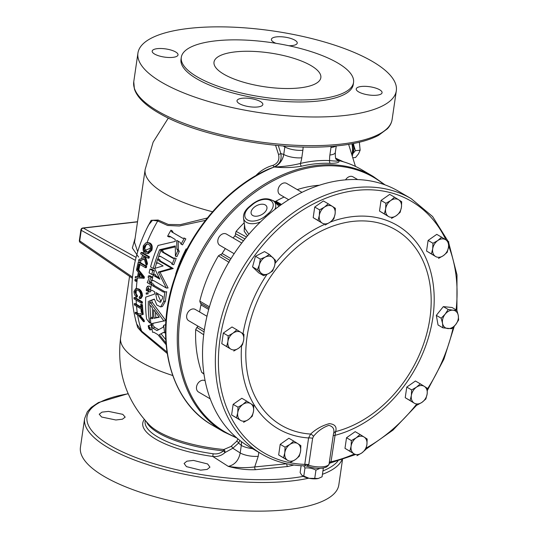 <?xml version="1.0" encoding="UTF-8"?>
<svg xmlns="http://www.w3.org/2000/svg" width="538" height="538" viewBox="0 0 538 538"><rect width="100%" height="100%" fill="white"/><g stroke="black" fill="none" stroke-linecap="round" stroke-linejoin="round"><path stroke-width="0.81" d="M146.242 294.151L148.172 293.835L147.95 292.685L146.175 293.015L146.242 294.151L146.329 293.042M151.844 326.31L150.653 324.959L148.219 325.752L148.905 325.853L150.425 329.942L149.746 329.848L148.219 325.752M265.281 204.938A8.554 5.145 -27.2 0 0 255.241 206.491A8.554 5.145 -27.2 0 0 251.461 214.238A8.554 5.145 -27.2 0 0 252.746 215.509A8.554 5.145 -27.2 0 0 262.631 214.063A8.554 5.145 -27.2 0 0 266.68 206.41A8.554 5.145 -27.2 0 0 265.281 204.938M223.855 74.204A53.982 17.108 -171.7 0 1 214.01 62.105A53.982 17.108 -171.7 0 1 252.335 51.352A53.982 17.108 -171.7 0 1 310.991 65.589A53.982 17.108 -171.7 0 1 320.836 77.687A53.982 17.108 -171.7 0 1 282.517 88.44A53.982 17.108 -171.7 0 1 223.855 74.204M186.444 466.634L184.097 463.474L186.881 461.18L193.438 460.414L207.607 463.951L209.948 467.139L207.17 469.412L200.627 470.151L186.444 466.634M101.615 417.024L99.221 414.206L101.978 412.135L108.528 411.388L122.778 414.341L125.179 417.125L122.429 419.21L115.872 419.99L101.615 417.024M239.397 103.659A13.053 4.136 -171.7 0 1 237.009 100.734A13.053 4.136 -171.7 0 1 246.283 98.138A13.053 4.136 -171.7 0 1 260.466 101.581A13.053 4.136 -171.7 0 1 262.847 104.507A13.053 4.136 -171.7 0 1 253.58 107.102A13.053 4.136 -171.7 0 1 239.397 103.659M154.567 54.049A13.053 4.136 -171.7 0 1 152.187 51.123A13.053 4.136 -171.7 0 1 161.454 48.521A13.053 4.136 -171.7 0 1 175.644 51.964A13.053 4.136 -171.7 0 1 178.024 54.896A13.053 4.136 -171.7 0 1 168.757 57.492A13.053 4.136 -171.7 0 1 154.567 54.049M275.927 43.302A13.053 4.136 -171.7 0 1 273.788 42.267A13.053 4.136 -171.7 0 1 271.408 39.341A13.053 4.136 -171.7 0 1 280.675 36.739A13.053 4.136 -171.7 0 1 294.864 40.182A13.053 4.136 -171.7 0 1 297.245 43.107A13.053 4.136 -171.7 0 1 288.845 45.73M358.611 91.877A13.053 4.136 -171.7 0 1 356.23 88.952A13.053 4.136 -171.7 0 1 365.504 86.349A13.053 4.136 -171.7 0 1 379.687 89.792A13.053 4.136 -171.7 0 1 382.067 92.724A13.053 4.136 -171.7 0 1 372.8 95.32A13.053 4.136 -171.7 0 1 358.611 91.877M323.183 468.087L322.296 468.221M319.868 468.39L315.947 470.118C312.457 468.329 308.799 467.616 304.972 467.979L303.775 465.827M314.111 478.854A9.785 3.1 -171.7 0 1 309.108 478.302L318.281 478.49A9.785 3.1 -171.7 0 1 314.111 478.854M398.355 191.151A147.963 110.472 120.3 0 0 343.91 180.008A147.963 110.472 120.3 0 0 212.866 296.196A147.963 110.472 120.3 0 0 248.953 446.594L261.771 454.092A147.963 110.472 -59.7 0 1 225.684 303.694A147.963 110.472 -59.7 0 1 356.728 187.506A147.963 110.472 -59.7 0 1 411.173 198.65L398.355 191.151M353.991 221.279A113.229 84.54 120.3 0 0 248.368 329.269A113.229 84.54 120.3 0 0 310.614 434.058C316.095 428.961 322.349 425.491 329.377 423.635C334.945 424.247 337.037 426.896 335.638 431.584A113.229 84.54 120.3 0 0 430.73 311.246A113.229 84.54 120.3 0 0 353.991 221.279M209.047 308.146L200.365 303.055A2.179 1.627 120.3 0 1 200.829 303.566A2.179 1.627 120.3 0 1 200.956 304.911A124.789 93.168 -59.7 0 0 199.598 311.966M301.959 192.362L286.667 183.418A6.53 4.876 120.3 0 0 278.099 189.571A6.53 4.876 120.3 0 0 280.076 194.689L288.704 199.732M357.683 179.578L352.982 176.827A6.53 4.876 120.3 0 0 345.564 179.853M205.106 380.729L205.086 380.722A6.53 4.876 120.3 0 0 196.525 386.876A6.53 4.876 120.3 0 0 198.495 391.994L210.21 398.846M206.955 316.27L195.26 309.431A6.53 4.876 120.3 0 0 186.699 315.584A6.53 4.876 120.3 0 0 188.67 320.702L204.346 329.868M241.75 243.028L226.424 234.07A6.53 4.876 120.3 0 0 218.051 239.289A6.53 4.876 120.3 0 0 219.834 245.335L234.144 253.707M337.676 62.953A87.035 27.586 -171.7 0 1 353.547 82.462A87.035 27.586 -171.7 0 1 291.757 99.799A87.035 27.586 -171.7 0 1 197.17 76.84A87.035 27.586 -171.7 0 1 181.299 57.331A87.035 27.586 -171.7 0 1 243.089 40A87.035 27.586 -171.7 0 1 337.676 62.953M353.547 82.462L353.258 84.486A87.035 27.586 -171.7 0 1 291.462 101.823A87.035 27.586 -171.7 0 1 196.874 78.864A87.035 27.586 -171.7 0 1 181.003 59.355L181.299 57.331M155.825 294.481A124.029 92.597 -59.7 0 1 156.04 292.618L162.772 296.559A124.029 92.597 -59.7 0 0 162.557 298.395L160.196 302.309L156.948 300.083L155.825 294.481L157.587 294.219A121.85 90.976 -59.7 0 1 157.661 293.573M160.647 306.916L163.693 301.441A124.029 92.597 -59.7 0 1 164.547 294.266A124.029 92.597 -59.7 0 1 164.917 291.865L166.672 291.737A121.85 90.976 -59.7 0 0 166.303 294.091A121.85 90.976 -59.7 0 0 165.462 301.146L162.456 306.485L160.647 306.916L156.82 305.019L154.359 299.088L149.705 300.816M148.333 301.159A124.029 92.597 -59.7 0 0 149.625 322.908L146.592 318.947A124.029 92.597 -59.7 0 1 145.731 297.117L154.44 294.151A124.029 92.597 -59.7 0 1 154.709 291.845L151.978 290.244L150.506 290.466A124.029 92.597 -59.7 0 1 151.043 286.364A124.029 92.597 -59.7 0 1 151.413 283.97L153.169 283.835L154.352 285.617L165.025 291.858M143.316 278.334A121.85 90.976 -59.7 0 1 143.532 277.09L136.78 268.778A121.85 90.976 120.3 0 0 136.511 270.11L138.548 272.49A121.85 90.976 120.3 0 0 137.815 276.781L135.415 276.545A121.85 90.976 120.3 0 0 135.408 276.613A121.85 90.976 120.3 0 0 135.226 277.87L144.191 278.247A121.85 90.976 120.3 0 1 144.399 277.003L137.728 268.684M383.971 184.494A147.399 110.048 120.3 0 0 262.174 187.338A147.399 110.048 120.3 0 0 180.264 316.357A147.399 110.048 120.3 0 0 236.095 437.32M330.366 163.344A147.963 110.472 120.3 0 0 301.569 166.188C292.766 167.708 283.687 167.97 274.34 166.995C283.465 166.693 292.154 165.509 300.406 163.451A150.142 112.092 -59.7 0 1 329.626 160.559A26.113 19.496 -59.7 0 1 329.888 155.005A13.053 4.136 -171.7 0 0 335.308 152.503C335.235 161.925 336.721 158.347 336.869 159.806A13.053 9.745 120.3 0 0 338.893 160.613C339.915 162.415 337.07 163.323 330.366 163.344A2.179 1.345 92.5 0 1 329.626 160.559C335.43 161.232 338.516 161.252 338.893 160.613L338.853 160.586A13.053 9.745 -59.7 0 1 336.855 159.799M308.684 478.215A130.559 41.372 -171.7 0 1 288.785 481.261A130.559 41.372 -171.7 0 1 151.884 465.969A130.559 41.372 -171.7 0 1 84.621 418.564L80.438 447.233A130.559 41.372 8.3 0 0 147.708 494.637A130.559 41.372 8.3 0 0 284.602 509.93A130.559 41.372 8.3 0 0 338.819 484.926L342.491 459.721M293.889 465.027L287.716 466.507L255.631 469.681C246.929 470.057 237.809 468.961 228.273 466.385L212.786 456.466L213.135 453.763C217.076 454.321 220.54 453.332 223.526 450.804A2.179 0.336 95.3 0 1 223.835 449.506L230.977 446.459L236.653 441.362L237.944 438.894M192.153 28.07A130.559 41.372 -171.7 0 1 329.054 43.363A130.559 41.372 -171.7 0 1 396.318 90.767A130.559 41.372 -171.7 0 1 342.101 115.771A130.559 41.372 -171.7 0 1 205.207 100.485A130.559 41.372 -171.7 0 1 137.936 53.074A130.559 41.372 -171.7 0 1 192.153 28.07M335.739 158.246L343.439 161.79M151.857 323.533L151.245 325.403A124.029 92.597 -59.7 0 1 150.237 318.019L151.777 318.731L152.906 318.509A124.029 92.597 -59.7 0 1 152.395 307.965L151.111 306.196L149.618 305.207A124.029 92.597 -59.7 0 1 149.712 300.702L151.548 300.258L152.442 302.625L165.785 320.527L151.703 323.58M153.027 323.318L152.994 324.542L151.245 325.403M150.237 318.019L152.005 317.292L152.853 317.945M163.639 332.397L159.295 334.73L165.321 342.235L165.886 341.892M161.037 333.782L165.751 339.639M166.107 344.71L157.842 334.589L153.801 332.222L152.664 332.329A124.029 92.597 -59.7 0 1 151.44 326.512L153.189 325.638L154.709 327.333L158.683 329.659M165.637 326.378A121.85 90.976 -59.7 0 1 165.455 324.643L163.686 325.362L163.155 327.205L157.002 330.588L152.96 328.227L154.709 327.333M148.078 290.796L147.109 290.95L146.228 290.433A124.029 92.597 -59.7 0 1 146.504 287.83L147.573 286.256L149.322 286.055L150.855 287.689M147.573 286.256L149.201 289.41A124.029 92.597 -59.7 0 0 148.918 292.006L150.687 291.724A121.85 90.976 -59.7 0 1 150.822 290.419M154.393 299.303L151.299 300.318M150.808 317.79A121.85 90.976 -59.7 0 1 150.062 305.275M136.363 288.462L138.972 289.034C141.104 290.157 142.294 292.443 142.536 295.893L140.963 298.496L140.088 298.577L141.662 295.981L142.536 295.893M136.148 293.916A121.85 90.976 120.3 0 1 136.275 290.083L135.737 291.757L136.148 293.916L137.506 295.752L137.304 296.895L136.437 296.976L136.639 295.839L137.506 295.752M141.514 301.979L134.016 297.595L134.971 297.501L142.388 301.892A121.85 90.976 120.3 0 0 142.415 303.143L141.541 303.23A121.85 90.976 -59.7 0 1 141.514 301.979L142.388 301.892M134.271 303.681A121.85 90.976 120.3 0 0 134.359 304.932L140.983 308.805A121.85 90.976 120.3 0 0 141.286 312.067L142.16 312.578A121.85 90.976 -59.7 0 1 141.595 304.79L140.721 304.279A121.85 90.976 120.3 0 0 140.895 307.554L134.271 303.681L135.226 303.587L140.855 306.936M140.721 304.279L142.462 304.71A121.85 90.976 120.3 0 0 143.034 312.491L142.16 312.578M135.193 312.376A121.85 90.976 120.3 0 0 135.381 313.614L138.555 315.47L143.525 321.697A121.85 90.976 -59.7 0 1 143.269 320.318L139.261 315.402L142.375 314.434A121.85 90.976 -59.7 0 1 142.214 313.042L138.367 314.232L135.193 312.376L136.148 312.282L139.033 314.024M142.214 313.042L143.081 312.955A121.85 90.976 120.3 0 0 143.249 314.347L140.136 315.315L144.137 320.231A121.85 90.976 120.3 0 0 144.399 321.61L143.525 321.697M205.449 220.372L179.302 226.021L167.6 225.476L157.708 221.004L152.55 220.271L148.535 225.019C131.44 258.623 127.506 291.63 136.739 324.037L141.642 331.112L166.955 351.973M353.13 143.572A9.402 5.501 84.4 0 1 353.258 151.763M353.11 153A9.785 5.723 -95.6 0 0 353.742 145.22L353.52 143.498M353.358 143.532A9.785 5.723 84.4 0 1 353.742 145.22L355.403 150.687L360.144 150.216L358.557 153.794L355.564 157.499L353.399 157.715M353.036 153.471L355.403 150.687M359.35 142.24L360.144 150.216M150.949 250.385C151.904 246.74 151.245 244.313 148.959 243.089L146.894 242.598L147.762 242.517L149.833 243.008C152.106 244.205 152.772 246.633 151.817 250.298L148.387 253.559L147.52 253.647L150.949 250.385L151.817 250.298M148.562 256.895L141.064 252.51L142.012 252.416L149.429 256.808A121.85 90.976 120.3 0 0 149.019 258.106L148.145 258.193A121.85 90.976 -59.7 0 1 148.562 256.895L149.429 256.808M145.482 256.633L147.466 263.385A121.85 90.976 120.3 0 0 147.022 265.026L146.154 265.106A121.85 90.976 -59.7 0 1 146.592 263.465L147.466 263.385M144.359 259.222L138.602 260.91L144.305 259.04L146.154 265.106M145.811 266.424L138.313 262.04L139.268 261.945L146.686 266.337A121.85 90.976 120.3 0 0 146.363 267.621L145.495 267.709A121.85 90.976 -59.7 0 1 145.811 266.424L146.686 266.337M186.464 250.083L186.094 248.919L187.022 249.013M151.4 284.057L149.914 284.185L147.23 282.611L149.187 277.985L148.138 277.373A124.029 92.597 -59.7 0 1 148.441 275.873L150.169 275.846L152.664 277.305M152.456 278.307L150.869 281.939L151.911 282.544L150.163 282.672A124.029 92.597 -59.7 0 0 149.914 284.185M151.682 283.95A121.85 90.976 -59.7 0 1 151.911 282.544M150.001 269.054L151.709 269.141L154.399 270.715L152.698 270.627A124.029 92.597 -59.7 0 0 151.777 274.454L149.087 272.874A124.029 92.597 -59.7 0 1 150.001 269.054L152.698 270.627M153.552 274.239A121.85 90.976 -59.7 0 1 154.399 270.715M175.341 246.881L161.299 250.157M155.045 268.267A121.85 90.976 -59.7 0 1 156.518 263.196M157.896 258.96A121.85 90.976 -59.7 0 1 158.75 256.525M170.902 236.814L169.06 236.962L167.594 236.256A124.029 92.597 -59.7 0 1 170.95 230.197L172.355 231.004L173.169 232.719L182.819 238.354M184.447 238.099A124.029 92.597 -59.7 0 0 181.098 244.158L182.564 244.864A121.85 90.976 -59.7 0 1 185.852 238.906L184.447 238.099L182.584 238.253M178.145 241.058L178.374 249.585L179.288 251.441A121.85 90.976 -59.7 0 0 176.968 256.619L175.401 256.128A124.029 92.597 -59.7 0 1 177.769 250.856L179.288 251.441M153.35 274.232L154.406 276.001L159.887 279.209L154.588 268.401L163.108 265.92L158.037 262.954L156.37 263.176A124.029 92.597 -59.7 0 1 157.768 258.933L158.771 260.728L171.602 268.233L158.32 272.08L166.343 288.032L153.518 280.527L151.978 280.755A124.029 92.597 -59.7 0 1 153.35 274.232L155.065 274.272L156.128 276.021L159.187 277.81M158.407 263.169L156.37 263.176M157.768 258.933L159.409 259.242L160.418 261.017L173.249 268.523L160.021 272.201L168.085 287.978L166.343 288.032M161.111 250.103L162.052 251.885L172.859 258.206L174.615 258.005A124.029 92.597 -59.7 0 0 172.133 264.4L171.212 262.645L160.405 256.323L158.629 256.498A124.029 92.597 -59.7 0 1 161.111 250.103L162.691 250.567L163.639 252.329L173.922 258.341M172.133 264.4L173.761 264.75A121.85 90.976 -59.7 0 1 176.195 258.469L174.615 258.005M160.801 256.559L158.629 256.498M135.415 276.545L137.842 276.613M136.094 280.083L135.025 279.457L135.973 279.363L136.968 279.995A121.85 90.969 120.3 0 0 136.813 281.266L135.939 281.354A121.85 90.976 -59.7 0 1 136.094 280.083L136.968 279.995M139.624 264.272A121.844 90.969 120.3 0 0 138.596 268.879L137.721 268.966A121.85 90.976 -59.7 0 1 138.871 263.835L145.495 267.709M167.177 353.439L141.763 332.107L137.681 327.474L135.502 319.794M144.493 250.627L150.445 248.2M212.537 211.75A106.618 33.786 8.3 0 1 145.139 169.537L134.52 242.335L137.667 251.656M146.504 229.054L151.117 220.324L158.118 220.029L168.313 224.467L180.391 224.628L207.318 218.004M256.007 175.529L256.539 174.884C261.293 170.216 266.808 167.029 273.082 165.307C277.951 163.296 279.76 159.665 278.509 154.413L275.57 145.3M230.977 446.459A2.179 1.661 -127.4 0 1 232.819 448.241L240.204 452.956A13.053 4.136 8.3 0 0 258.233 456.298L254.709 466.937L286.821 463.763M255.631 469.681A2.179 1.271 83.9 0 1 254.709 466.937C246.424 468.026 237.608 467.845 228.273 466.385C234.702 464.926 238.677 460.447 240.204 452.956L241.3 445.43L238.61 443.036L232.819 448.241L225.005 452.572C221.528 455.666 217.453 456.964 212.786 456.466A72.361 22.932 8.3 0 1 144.312 419.458M335.799 145.98A13.053 4.136 -171.7 0 1 330.984 147.479L331.166 146.37M303.17 146.995L302.881 150.257A13.053 4.136 -171.7 0 1 284.851 146.908L283.062 145.959M278.509 154.413A2.179 0.525 164 0 0 280.843 153.559L283.748 154.44L284.958 146.107M135.354 260.345L81.258 230.311A2.179 0.693 -171.7 0 1 80.908 229.847A2.179 2.179 0 0 1 82.812 227.998A2.179 1.332 83.4 0 1 83.316 228.092L136.074 257.393M340.433 160.983L338.779 160.532M336.828 159.779L338.853 160.586A147.963 110.472 120.3 0 1 361.771 169.752L373.103 176.383L385.107 184.904M283.708 154.413A13.053 9.745 -59.7 0 1 274.299 166.968L268.401 169.14C226.774 187.688 189.726 230.95 174.352 278.812C153.888 338.57 169.988 401.55 212.369 425.202A147.963 110.472 120.3 0 1 167.641 309.283A147.963 110.472 120.3 0 1 274.299 166.968L274.34 166.995A13.053 9.745 120.3 0 0 283.748 154.44A13.053 4.136 -171.7 0 0 301.784 157.782A26.113 19.496 -59.7 0 1 300.406 163.451A2.179 1.184 76.8 0 0 301.569 166.188M337.373 158.952A2.179 1.769 -76.3 0 0 338.584 160.479M278.301 145.556L280.843 153.559C281.959 159.941 279.673 164.386 273.983 166.888A2.179 0.578 72.8 0 1 273.082 165.307M239.914 440.474L238.61 443.036A2.179 1.58 -136.2 0 0 236.653 441.362M361.771 169.752C354.589 165.563 346.882 162.476 338.651 160.499L337.252 160.008M287.716 466.507A2.179 1.278 84.8 0 1 286.815 463.79M146.565 422.007A70.263 22.266 8.3 0 0 223.526 450.804L225.005 452.572A2.179 1.19 -103.4 0 0 223.835 449.506A71.023 22.509 8.3 0 1 149.483 425.067C126.148 400.467 116.524 371.341 120.606 337.682A106.618 33.786 8.3 0 0 172.705 375.504M146.894 242.598L145.872 242.86L143.256 245.879L143.081 250.231L145.334 253.075L147.52 253.647M148.959 243.089L149.833 243.008M148.414 244.393C150.216 245.22 150.768 247.05 150.068 249.881L147.688 252.241L145.805 251.791C144.056 250.937 143.498 249.128 144.137 246.377L146.739 243.956L148.414 244.393M147.177 243.963L145.018 246.29L144.695 248.717L146.672 251.71L148.555 252.154M144.137 246.377L145.018 246.29M145.805 251.791L146.672 251.71M141.064 252.51A121.85 90.976 120.3 0 0 140.647 253.808L143.249 255.328L143.949 257.816L138.999 259.43A121.85 90.976 120.3 0 0 138.602 260.91M146.592 263.465L144.413 256.007L148.145 258.193M138.313 262.04A121.85 90.976 120.3 0 0 136.84 268.455L137.721 268.966M136.78 268.778L137.304 268.724M143.532 277.09L144.399 277.003M139.349 273.425L142.644 277.258L138.757 276.875A121.85 90.976 -59.7 0 1 139.349 273.425M140.048 274.286A121.85 90.976 120.3 0 0 139.631 276.788L140.983 277.057M138.757 276.875L139.631 276.788M135.025 279.457A121.85 90.976 120.3 0 0 134.87 280.728L135.939 281.354M136.639 295.839L134.85 291.845L136.168 289.8L138.024 290.385C139.658 291.159 140.579 292.84 140.788 295.416L139.174 297.164L140.041 297.077M139.665 297.178L139.174 297.164L139.355 298.529L140.088 298.583M141.662 295.981C141.427 292.544 140.243 290.258 138.098 289.121L138.972 289.034M134.85 291.845L135.737 291.757M138.098 289.121L135.879 288.482L133.975 291.367C134.083 293.822 134.903 295.692 136.437 296.976M134.016 297.595A121.85 90.976 120.3 0 0 134.043 298.846L141.541 303.23M141.595 304.79L142.462 304.71M143.269 320.318L144.137 320.231M139.261 315.402L140.136 315.315M142.375 314.434L143.249 314.347M186.094 248.919A121.85 90.976 120.3 0 0 175.691 274.104L175.845 274.447M149.961 328.61L149.463 328.086A124.029 92.597 -59.7 0 1 149.342 327.501L149.813 327.776A124.029 92.597 -59.7 0 0 149.934 328.375L149.846 328.671M148.253 326.398A124.029 92.597 -59.7 0 0 148.36 326.929L149.046 327.333A124.029 92.597 -59.7 0 0 149.161 327.864L148.569 327.918A124.029 92.597 -59.7 0 0 148.69 328.476L148.387 326.075L150.25 329.626L148.73 328.536L150.115 329.269L150.263 328.671A124.029 92.597 -59.7 0 1 150.001 327.42L148.253 326.398L148.831 326.095M148.804 328.005L149.147 327.817M148.73 327.965L149.134 327.743M148.656 327.938L149.12 327.682M148.616 327.924L149.12 327.655L148.569 327.918M149.544 328.368L149.894 328.18M149.503 328.241L149.867 328.046M149.463 328.086L149.833 327.891M165.321 342.235L165.966 342.995M151.44 326.512L152.96 328.227M165.543 332.45L164.675 332.867A124.029 92.597 -59.7 0 1 163.686 325.362M164.675 332.867L163.465 332.43M163.384 332.464L159.295 334.73M149.772 300.681L150.66 303.082L152.442 302.625M150.66 303.082L164.003 321.166M151.777 318.731L152.886 318.274M159.302 317.232L154.056 318.281A124.029 92.597 -59.7 0 1 153.639 309.659L159.302 317.232M154.056 318.281L155.832 317.588A121.85 90.976 -59.7 0 1 155.495 312.174M159.113 316.983L155.832 317.588M149.625 322.908L150.768 322.37M150.506 290.466L151.998 290.258M151.413 283.97L152.604 285.765L163.411 292.087L164.917 291.865M163.693 301.441L165.462 301.146M161.05 301.905L157.587 294.219M154.406 276.001L156.128 276.021M158.037 262.954L157.573 262.793M171.602 268.233L173.249 268.523M158.32 272.08L160.021 272.201M151.978 280.755L153.72 280.681M173.518 258.388L173.175 258.341M160.405 256.323L159.968 256.142M149.201 289.41L150.66 289.209M148.918 292.006L148.011 291.475A124.029 92.597 -59.7 0 1 148.206 289.619C148.017 288.489 147.715 288.314 147.304 289.094L148.118 288.98M147.654 288.57L147.304 289.094A124.029 92.597 -59.7 0 0 147.109 290.95M175.401 256.128L175.314 245.92L159.604 249.733L161.091 250.157M154.668 268.563L153.263 268.455A124.029 92.597 -59.7 0 1 159.604 249.733M153.263 268.455L150.573 266.882A124.029 92.597 -59.7 0 1 158.051 245.442L175.227 241.421L175.22 239.457L169.362 236.047M169.443 236.095L167.594 236.256M170.95 230.197L171.756 231.918L182.604 238.26M181.098 244.158L180.217 242.396L176.693 240.338L176.861 248.973L178.374 249.585M176.861 248.973L177.769 250.856M153.29 274.474L151.777 274.454M152.637 277.42L151.131 277.447L149.12 282.06L150.163 282.672M150.869 281.939L149.12 282.06M148.441 275.873L151.131 277.447M197.87 326.082A2.179 1.627 120.3 0 1 196.854 327.454L195.697 329.559A127.371 95.091 120.3 0 0 201.683 372.343L203.969 374.152M225.341 248.556A124.789 93.168 -59.7 0 0 222.133 253.479A2.179 1.627 120.3 0 1 220.298 254.629L218.428 255.839A127.371 95.091 120.3 0 0 199.786 301.132L200.365 303.055M233.129 237.991A124.789 93.168 -59.7 0 1 234.891 235.832A2.179 1.627 120.3 0 0 235.483 233.633L236.115 231.38L246.512 237.029M244.191 222.766A127.371 95.091 120.3 0 0 236.115 231.38M281.024 204.83L273.129 200.613M274.992 201.441A2.179 1.627 120.3 0 0 275.94 201.199A124.789 93.168 -59.7 0 1 284.111 197.049M319.424 185.233A127.371 95.091 120.3 0 0 297.232 189.598M260.466 221.932A15.663 9.408 152.8 0 1 246.532 222.382A15.663 9.408 152.8 0 1 243.499 218.031L245.052 228.65L248.805 234.138M199.786 301.132L209.437 306.808M196.854 327.454L204.05 331.892M203.68 334.744L195.697 329.559M201.683 372.343L203.915 373.749M280.258 205.381L275.315 202.611M247.467 235.893L244.185 231.266L244.481 224.77M244.931 238.966L235.483 233.633M220.298 254.629L229.921 260.372M229.121 262.356L218.428 255.839M442.902 327.83L438.046 324.986L436.318 315.362L443.319 306.62L452.055 307.501L456.91 310.345L453.043 310.197A9.785 7.303 -59.7 0 1 458.275 315.45A9.785 7.303 -59.7 0 1 455.639 324.629A9.785 7.303 -59.7 0 1 447.771 328.563A9.785 7.303 -59.7 0 1 442.539 323.311A9.785 7.303 -59.7 0 1 445.182 314.125L441.173 318.207L442.539 323.311L442.902 327.83L451.638 328.711L455.639 324.629L458.638 319.962L458.275 315.45L456.91 310.345M263.559 275.664L258.704 272.827L252.551 266.902L255.463 256.283L264.514 251.596L269.37 254.434L265.348 257.07A9.785 7.303 -59.7 0 1 272.948 257.689A9.785 7.303 -59.7 0 1 274.568 265.96A9.785 7.303 -59.7 0 1 268.59 273.613A9.785 7.303 -59.7 0 1 260.984 272.995L263.559 275.664L268.59 273.613L272.618 270.97L274.568 265.96L275.523 260.358L269.37 254.434M417.199 405.053L422.034 402.303L425.867 398.967L427.145 393.964A9.785 7.303 -59.7 0 1 422.034 402.303A9.785 7.303 -59.7 0 1 414.139 403.083L405.222 397.69L406.768 387.091L415.437 381.005L420.292 383.85L416.459 387.178A9.785 7.303 -59.7 0 1 424.354 386.398L420.292 383.85M438.537 258.395L443.373 255.651L447.206 252.315L448.477 247.305A9.785 7.303 -59.7 0 1 443.373 255.651A9.785 7.303 -59.7 0 1 435.477 256.431L426.553 251.038L428.1 240.432L436.769 234.353L441.631 237.191L437.798 240.526A9.785 7.303 -59.7 0 1 445.693 239.746L441.631 237.191M233.761 351.018L238.596 348.268L242.43 344.932L243.707 339.929A9.785 7.303 -59.7 0 1 238.596 348.268A9.785 7.303 -59.7 0 1 230.701 349.048L221.784 343.654L223.331 333.056L231.999 326.969L236.855 329.814L233.021 333.143A9.785 7.303 -59.7 0 1 240.916 332.363L236.855 329.814M243.586 422.303L248.421 419.559L252.255 416.224L253.532 411.22A9.785 7.303 -59.7 0 1 248.421 419.559A9.785 7.303 -59.7 0 1 240.526 420.339L231.609 414.946L233.149 404.341L241.824 398.261L246.68 401.099L242.846 404.435A9.785 7.303 -59.7 0 1 250.742 403.655L246.68 401.099M290.641 462.29L295.476 459.546L299.31 456.211L300.587 451.207A9.785 7.303 -59.7 0 1 295.476 459.546A9.785 7.303 -59.7 0 1 287.581 460.326L278.664 454.933L280.211 444.327L288.879 438.248L293.735 441.086L289.901 444.422A9.785 7.303 -59.7 0 1 297.796 443.642L293.735 441.086M391.476 218.408L396.311 215.664L400.144 212.328L401.422 207.318A9.785 7.303 -59.7 0 1 396.311 215.664A9.785 7.303 -59.7 0 1 388.416 216.444L379.498 211.051L381.045 200.445L389.714 194.366L394.569 197.204L390.736 200.539A9.785 7.303 -59.7 0 1 398.631 199.759L394.569 197.204M356.956 455.699L361.792 452.956L365.625 449.62L366.903 444.61A9.785 7.303 -59.7 0 1 361.792 452.956A9.785 7.303 -59.7 0 1 353.896 453.736L344.979 448.342L346.526 437.737L355.194 431.658L360.05 434.496L356.217 437.831A9.785 7.303 -59.7 0 1 364.112 437.051L360.05 434.496M325.16 224.998L330.002 222.255L333.829 218.919L335.107 213.909A9.785 7.303 -59.7 0 1 330.002 222.255A9.785 7.303 -59.7 0 1 322.101 223.035L313.183 217.641L314.73 207.036L323.399 200.956L328.254 203.794L324.421 207.13A9.785 7.303 -59.7 0 1 332.316 206.35L328.254 203.794M261.771 454.092C274.911 461.725 289.491 465.646 305.517 465.861L304.737 464.529A4.351 1.493 13.7 0 1 308.691 465.202L306.895 466.11C314.938 468.786 321.435 469.096 326.391 467.045C328.476 465.451 329.39 464.301 329.135 463.595L333.392 434.361C334.838 429.485 333.304 426.486 328.805 425.37C322.719 427.542 317.622 431.194 313.526 436.325L312.632 438.309L308.691 465.202C318.119 468.248 329.834 467.098 329.148 463.184M304.737 464.529L308.597 437.952L310.614 434.058A4.351 1.782 50.2 0 1 313.526 436.325M329.31 462.398A4.351 1.379 -171.7 0 1 331.031 461.772L329.169 463.373M333.452 434.018A4.351 3.679 -169.4 0 1 335.638 431.584L331.031 461.772A145.791 108.844 120.3 0 0 354.152 454.059M329.256 462.774A4.351 1.755 -171.3 0 1 330.984 461.934M333.163 435.975A4.351 1.379 -171.7 0 1 334.885 435.35A117.856 87.99 -59.7 0 0 434.173 296.72A117.856 87.99 -59.7 0 0 330.184 222.12M312.632 438.309A4.351 1.379 8.3 0 0 308.597 437.952A117.856 87.99 -59.7 0 1 241.575 345.8M308.772 464.731A4.351 1.379 8.3 0 0 304.743 464.375A145.791 108.844 120.3 0 1 247.043 266.761A145.791 108.844 120.3 0 1 445.948 239.914M453.043 310.197A9.785 7.303 120.3 0 0 445.182 314.125L448.181 309.464L453.043 310.197M443.319 306.62L448.181 309.464M436.318 315.362L441.173 318.207M259.363 264.73A9.785 7.303 -59.7 0 1 265.348 257.07L260.318 259.128L259.363 264.73A9.785 7.303 120.3 0 0 260.984 272.995L257.413 269.74L259.363 264.73M255.463 256.283L260.318 259.128M252.551 266.902L257.413 269.74M411.355 395.524A9.785 7.303 -59.7 0 1 416.459 387.178L411.624 389.929L411.355 395.524L410.077 400.528L414.139 403.083A9.785 7.303 -59.7 0 1 411.355 395.524M427.145 393.964A9.785 7.303 120.3 0 0 424.354 386.398L427.414 388.369L427.145 393.964M406.768 387.091L411.624 389.929M405.222 397.69L410.077 400.528M432.686 248.865A9.785 7.303 -59.7 0 1 437.798 240.526L432.955 243.277L432.686 248.865L431.409 253.875L435.477 256.431A9.785 7.303 -59.7 0 1 432.686 248.865M448.477 247.305A9.785 7.303 120.3 0 0 445.693 239.746L448.753 241.71L448.477 247.305M428.1 240.432L432.955 243.277M426.553 251.038L431.409 253.875M227.91 341.489A9.785 7.303 -59.7 0 1 233.021 333.143L228.186 335.894L227.91 341.489L226.639 346.492L230.701 349.048A9.785 7.303 -59.7 0 1 227.91 341.489M243.707 339.929A9.785 7.303 120.3 0 0 240.916 332.363L243.976 334.333L243.707 339.929M223.331 333.056L228.186 335.894M221.784 343.654L226.639 346.492M237.735 412.78A9.785 7.303 -59.7 0 1 242.846 404.435L238.011 407.185L237.735 412.78L236.464 417.784L240.526 420.339A9.785 7.303 -59.7 0 1 237.735 412.78M253.532 411.22A9.785 7.303 120.3 0 0 250.742 403.655L253.801 405.625L253.532 411.22M233.149 404.341L238.011 407.185M231.609 414.946L236.464 417.784M284.797 452.767A9.785 7.303 -59.7 0 1 289.901 444.422L285.066 447.172L284.797 452.767L283.519 457.771L287.581 460.326A9.785 7.303 -59.7 0 1 284.797 452.767M300.587 451.207A9.785 7.303 120.3 0 0 297.796 443.642L300.856 445.612L300.587 451.207M280.211 444.327L285.066 447.172M278.664 454.933L283.519 457.771M385.632 208.885A9.785 7.303 -59.7 0 1 390.736 200.539L385.901 203.29L385.632 208.885L384.354 213.889L388.416 216.444A9.785 7.303 -59.7 0 1 385.632 208.885M401.422 207.318A9.785 7.303 120.3 0 0 398.631 199.759L401.691 201.73L401.422 207.318M381.045 200.445L385.901 203.29M379.498 211.051L384.354 213.889M351.112 446.177A9.785 7.303 -59.7 0 1 356.217 437.831L351.381 440.582L351.112 446.177L349.835 451.18L353.896 453.736A9.785 7.303 -59.7 0 1 351.112 446.177M366.903 444.61A9.785 7.303 120.3 0 0 364.112 437.051L367.172 439.021L366.903 444.61M346.526 437.737L351.381 440.582M344.979 448.342L349.835 451.18M319.316 215.476A9.785 7.303 -59.7 0 1 324.421 207.13L319.585 209.881L319.316 215.476L318.039 220.479L322.101 223.035A9.785 7.303 -59.7 0 1 319.316 215.476M335.107 213.909A9.785 7.303 120.3 0 0 332.316 206.35L335.376 208.32L335.107 213.909M314.73 207.036L319.585 209.881M313.183 217.641L318.039 220.479M301.119 465.713L300.123 472.525L301.811 475.289L309.108 478.302A9.785 3.1 -171.7 0 1 302.827 476.103A9.785 3.1 -171.7 0 1 302.699 476.016M318.617 478.403L318.281 478.49A9.785 3.1 8.3 0 0 318.617 478.403A9.785 3.1 8.3 0 0 318.651 478.396M318.281 478.49L322.08 476.796L323.311 468.363M314.717 478.551L315.947 470.118M303.741 476.419L304.972 467.979M249.625 207.009A13.578 8.157 -27.2 0 0 247.48 219.955A13.578 8.157 -27.2 0 0 265.221 216.128L268.408 213.438A13.578 8.157 -27.2 0 0 270.553 200.492A13.578 8.157 -27.2 0 0 252.813 204.319L249.625 207.009A2.159 0.619 49.8 0 0 249.02 206.895C245.005 210.311 243.163 214.023 243.499 218.031M128.192 393.803A128.454 40.706 8.3 0 0 115.145 448.241A128.454 40.706 8.3 0 0 287.877 478.511A128.454 40.706 8.3 0 0 303.271 476.365M322.941 470.911A128.454 40.706 8.3 0 0 337.803 461.2M341.912 459.916A130.559 41.372 -171.7 0 1 322.444 474.294M337.925 144.44A130.559 41.372 8.3 0 0 392.135 119.436C391.61 122.839 390.03 125.946 387.4 128.764L378.449 135.388C368.55 140.606 354.697 144.103 336.889 145.879C283.445 151.77 200.95 137.035 161.272 114.433C153.384 110.108 147.103 105.65 142.429 101.05C138.387 97.096 135.71 93.067 134.399 88.978L133.76 81.742A130.559 41.372 8.3 0 0 201.024 129.154A130.559 41.372 8.3 0 0 337.925 144.44M212.369 425.202L223.7 431.826A147.963 110.472 -59.7 0 1 178.972 315.907A147.963 110.472 -59.7 0 1 373.103 176.383M352.168 153.66A17.404 10.182 -95.6 0 0 351.939 143.794M137.419 277.998A121.85 90.976 120.3 0 0 136.363 288.429M136.121 296.673A121.85 90.976 120.3 0 0 136.141 298.24M136.181 300.096A121.85 90.976 120.3 0 0 136.39 304.326M136.531 306.203A121.85 90.976 120.3 0 0 137.311 313.022M137.607 314.912A121.85 90.976 120.3 0 0 141.642 331.112A2.179 1.722 116.1 0 1 141.763 332.107M158.118 220.029A2.179 1.621 127.5 0 1 157.708 221.004A121.85 90.976 120.3 0 0 147.029 242.584M143.707 251.562A121.85 90.976 120.3 0 0 143.182 253.156M141.057 260.305A121.85 90.976 120.3 0 0 140.438 262.678M139.988 264.488A121.85 90.976 120.3 0 0 138.764 270.076M138.347 272.262A121.85 90.976 120.3 0 0 137.627 276.593M142.61 254.958A121.85 90.976 120.3 0 0 141.528 258.603M145.26 420.555L145.146 421.348A70.263 22.266 8.3 0 0 213.135 453.763M145.334 246.955L143.828 247.614M138.555 257.077L132.348 247.971L135.125 238.193M137.506 221.871L83.316 228.092A2.179 1.688 119 0 0 81.258 230.311L79.718 240.896L132.503 277.124M258.812 452.364L258.233 456.298M302.881 150.257L301.784 157.782M329.888 155.005L330.984 147.479M79.362 240.439A2.179 2.179 0 0 0 80.283 242.544A2.179 1.641 124.5 0 1 79.718 240.896A2.179 0.693 -171.7 0 1 79.362 240.439L80.908 229.847M241.253 445.403A13.053 9.745 120.3 0 0 241.266 441.51M252.443 448.638A13.053 4.136 8.3 0 1 241.3 445.43A13.053 9.745 120.3 0 0 241.313 441.543M146.296 244.44A121.85 90.976 120.3 0 0 144.695 248.717M140.748 317.205L141.622 317.117M140.378 315.107L141.252 315.019M152.604 285.765L154.352 285.617M163.411 292.087L164.803 291.973M158.771 260.728L160.418 261.017M162.052 251.885L163.639 252.329M171.756 231.918L173.169 232.719M252.813 204.319A2.159 0.619 -130.2 0 0 252.208 204.205L249.02 206.895M268.408 213.438A2.159 0.619 49.8 0 1 269.168 214.037M266.021 216.774A2.159 0.619 -130.2 0 0 265.221 216.128M252.208 204.205C260.392 198.125 267.642 197.164 273.97 201.313A15.663 9.408 152.8 0 1 274.878 209.396M208.69 309.437L200.956 304.911M275.94 201.199L281.535 204.474M243.445 240.836L234.891 235.832M222.133 253.479L230.977 258.65M243.035 333.721A117.856 87.99 -59.7 0 1 266.976 274.38M275.153 263.297A117.856 87.99 -59.7 0 1 324.333 224.514M366.143 448.053A145.791 108.844 120.3 0 0 416.318 404.536M427.428 388.981A145.791 108.844 120.3 0 0 453.252 327.238M456.11 309.875A145.791 108.844 120.3 0 0 448.631 246.068M209.047 308.16L202.026 304.031M352.666 155.24L352.814 143.633M392.135 119.436L396.318 90.767M348.631 144.366L355.436 166.403M120.606 337.682L129.557 276.357M145.139 169.537L153.128 142.173L168.327 118.057M133.76 81.742L137.936 53.074M82.812 227.998L137.526 221.717M132.382 278.294L80.283 242.544M223.7 431.826L237.016 438.114M128.125 393.634L98.407 402.558L91.225 407.421L87.291 411.826L84.621 418.564M335.308 152.503L336.263 145.939M136.753 288.395L135.879 288.482M152.16 328.98L150.425 329.942M273.97 201.313L279.081 206.229M329.162 463.406L355.208 454.677M365.726 449.351L392.975 430.118L416.963 404.912M427.428 390.326L443.911 359.182L454.301 326.176M456.917 310.352L456.991 274.911L448.766 242.974M448.033 241.246L432.619 216.545L411.173 198.65M333.486 433.762L333.425 434.139M306.895 466.11L305.517 465.861"/></g></svg>
